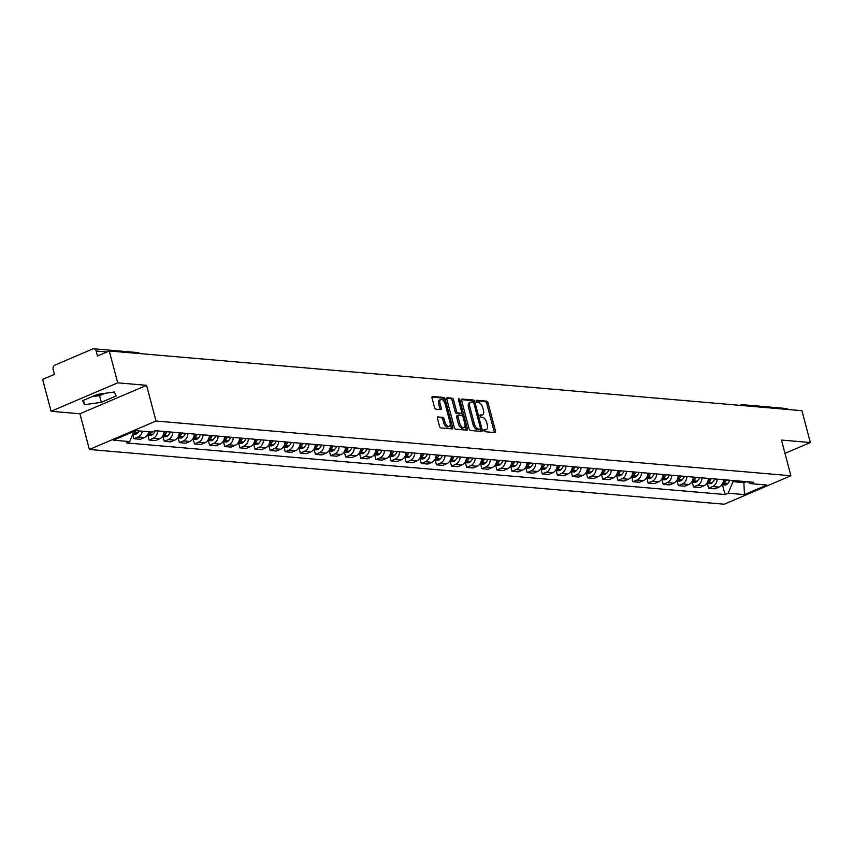 <?xml version="1.0" encoding="UTF-8"?>
<svg xmlns="http://www.w3.org/2000/svg" width="853" height="853" viewBox="0 0 853 853"><rect width="100%" height="100%" fill="white"/><g stroke="black" fill="none" stroke-linecap="round" stroke-linejoin="round"><path stroke-width="1.28" d="M483.896 430.562A1.173 0.608 66.9 0 0 484.856 431.714L494.964 432.588A1.674 0.874 66.9 0 0 495.209 432.556A1.674 0.874 66.9 0 0 495.508 431.106L488.033 402.808A1.674 0.874 66.9 0 0 486.658 401.155L476.55 400.292A1.173 0.608 66.9 0 0 476.39 400.313A1.173 0.608 66.9 0 0 476.177 401.326A1.173 0.608 66.9 0 0 477.136 402.488L478.448 402.605A5.342 2.804 66.9 0 1 482.819 407.894L483.438 410.25A5.342 2.804 66.9 0 1 482.489 414.899A5.342 2.804 66.9 0 1 481.721 415.016L480.42 414.899A1.173 0.608 66.9 0 0 480.25 414.931A1.173 0.608 66.9 0 0 480.036 415.944A1.173 0.608 66.9 0 0 480.996 417.106L482.308 417.213A5.342 2.804 66.9 0 1 486.679 422.512L487.298 424.869A5.342 2.804 66.9 0 1 486.359 429.517A5.342 2.804 66.9 0 1 485.581 429.635L484.28 429.517A1.173 0.608 66.9 0 0 484.109 429.539A1.173 0.608 66.9 0 0 483.896 430.562M100.622 393.926A13.275 3.039 -14.8 0 1 95.344 395.28M437.952 416.85A1.674 0.874 66.9 0 0 437.706 416.882A1.674 0.874 66.9 0 0 437.418 418.333L439.508 426.276A1.674 0.874 66.9 0 0 440.884 427.929L452.101 428.899A1.674 0.874 66.9 0 0 452.346 428.856A1.674 0.874 66.9 0 0 452.644 427.406L445.17 399.119A1.674 0.874 66.9 0 0 443.805 397.466L432.578 396.496A1.674 0.874 66.9 0 0 432.332 396.528A1.674 0.874 66.9 0 0 432.034 397.988L434.572 407.574A1.674 0.874 66.9 0 0 435.936 409.227L440.745 409.643A1.674 0.874 66.9 0 0 440.98 409.6A1.674 0.874 66.9 0 0 441.278 408.15L440.02 403.394A4.468 2.346 66.9 0 1 440.809 399.503A4.468 2.346 66.9 0 1 445.117 403.832L450.032 422.459A4.468 2.346 66.9 0 1 449.243 426.351A4.468 2.346 66.9 0 1 444.946 422.022L444.125 418.919A1.674 0.874 66.9 0 0 442.76 417.266L437.514 417.032M156.014 421.019L146.588 385.321L117.703 382.826L109.28 350.967L801.927 410.688L810.35 442.547L781.465 440.052L790.902 475.761L156.014 421.019L89.384 449.478L724.272 504.208L790.902 475.761M469.097 428.824A1.674 0.874 66.9 0 0 470.472 430.477L481.7 431.447A1.674 0.874 66.9 0 0 481.934 431.415A1.674 0.874 66.9 0 0 482.233 429.955L474.758 401.667A1.674 0.874 66.9 0 0 473.394 400.014L462.166 399.044A1.674 0.874 66.9 0 0 461.921 399.087A1.674 0.874 66.9 0 0 461.622 400.537L469.097 428.824M466.9 430.168L455.673 429.198A1.674 0.874 66.9 0 1 454.308 427.545L446.833 399.257A1.674 0.874 66.9 0 1 447.132 397.807A1.674 0.874 66.9 0 1 447.367 397.775L452.175 398.18A1.674 0.874 66.9 0 1 453.54 399.844L456.568 411.317A1.674 0.874 66.9 0 0 457.933 412.969L461.121 413.236A1.674 0.874 66.9 0 0 461.366 413.204A1.674 0.874 66.9 0 0 461.665 411.754L458.509 399.801A1.173 0.608 66.9 0 1 458.711 398.788A1.173 0.608 66.9 0 1 459.842 399.918L467.433 428.686A1.674 0.874 66.9 0 1 467.145 430.136A1.674 0.874 66.9 0 1 466.9 430.168M117.703 382.826L51.073 411.285L42.65 379.414L54.443 374.382L53.131 369.424A3.401 2.794 -85.1 0 1 54.955 365.084L92.668 348.973A3.401 2.794 -85.1 0 1 93.798 348.792L137.706 352.577A3.401 2.794 94.9 0 1 139.465 353.568M51.073 411.285L79.958 413.769L89.384 449.478M109.28 350.967L97.487 356L96.176 351.041A3.401 2.794 -85.1 0 0 93.798 348.792M740.052 405.346L740.916 404.983A3.401 1.781 66.9 0 1 741.406 404.908A3.401 2.794 94.9 0 1 742.547 404.717L786.455 408.502A3.401 2.794 94.9 0 1 788.215 409.504M784.984 453.38L810.35 442.547M717.149 479.151A7.826 6.419 94.9 0 1 712.671 486.53L719.068 487.084A7.826 6.419 -85.1 0 0 723.547 479.695M719.068 487.084L715.006 488.812L708.608 488.268L707.35 483.502M712.671 486.53L708.608 488.268M692.22 482.201L693.478 486.956L699.876 487.511L703.949 485.773A7.826 6.419 -85.1 0 0 708.427 478.394M702.03 477.84A7.826 6.419 94.9 0 1 697.551 485.229L693.478 486.956M677.101 480.9L678.359 485.656L684.756 486.21L688.819 484.472A7.826 6.419 -85.1 0 0 693.308 477.094M686.91 476.539A7.826 6.419 94.9 0 1 682.421 483.918L678.359 485.656M661.981 479.599L663.239 484.355L669.637 484.909L673.699 483.171A7.826 6.419 -85.1 0 0 678.188 475.793M671.791 475.238A7.826 6.419 94.9 0 1 667.302 482.617L663.239 484.355M646.862 478.288L648.12 483.054L654.518 483.598L658.58 481.87A7.826 6.419 -85.1 0 0 663.069 474.481M656.671 473.937A7.826 6.419 94.9 0 1 652.182 481.316L648.12 483.054M631.742 476.987L633.001 481.742L639.398 482.297L643.461 480.559A7.826 6.419 -85.1 0 0 647.939 473.18M641.541 472.626A7.826 6.419 94.9 0 1 637.063 480.015L633.001 481.742M616.623 475.686L617.881 480.442L624.279 480.996L628.341 479.258A7.826 6.419 -85.1 0 0 632.819 471.88M626.422 471.325A7.826 6.419 94.9 0 1 621.944 478.704L617.881 480.442M601.504 474.375L602.762 479.141L609.159 479.695L613.222 477.957A7.826 6.419 -85.1 0 0 617.7 470.579M611.302 470.024A7.826 6.419 94.9 0 1 606.824 477.403L602.762 479.141M586.384 473.074L587.632 477.84L594.029 478.384L598.102 476.656A7.826 6.419 -85.1 0 0 602.581 469.267M596.183 468.724A7.826 6.419 94.9 0 1 591.705 476.102L587.632 477.84M571.254 471.773L572.512 476.528L578.91 477.083L582.972 475.345A7.826 6.419 -85.1 0 0 587.461 467.966M581.064 467.412A7.826 6.419 94.9 0 1 576.585 474.801L572.512 476.528M556.135 470.472L557.393 475.228L563.79 475.782L567.853 474.044A7.826 6.419 -85.1 0 0 572.342 466.666M565.944 466.111A7.826 6.419 94.9 0 1 561.455 473.49L557.393 475.228M541.015 469.161L542.273 473.927L548.671 474.481L552.733 472.743A7.826 6.419 -85.1 0 0 557.222 465.354M550.825 464.81A7.826 6.419 94.9 0 1 546.336 472.189L542.273 473.927M525.896 467.86L527.154 472.626L533.551 473.17L537.614 471.442A7.826 6.419 -85.1 0 0 542.092 464.053M535.695 463.499A7.826 6.419 94.9 0 1 531.216 470.888L527.154 472.626M510.776 466.559L512.035 471.314L518.432 471.869L522.494 470.131A7.826 6.419 -85.1 0 0 526.973 462.752M520.575 462.198A7.826 6.419 94.9 0 1 516.097 469.587L512.035 471.314M495.657 465.258L496.915 470.014L503.313 470.568L507.375 468.83A7.826 6.419 -85.1 0 0 511.853 461.452M505.456 460.897A7.826 6.419 94.9 0 1 500.978 468.276L496.915 470.014M480.538 463.947L481.796 468.713L488.183 469.257L492.256 467.529A7.826 6.419 -85.1 0 0 496.734 460.14M490.336 459.596A7.826 6.419 94.9 0 1 485.858 466.975L481.796 468.713M465.407 462.646L466.666 467.412L473.063 467.956L477.136 466.218A7.826 6.419 -85.1 0 0 481.614 458.839M475.217 458.285A7.826 6.419 94.9 0 1 470.739 465.674L466.666 467.412M450.288 461.345L451.546 466.101L457.944 466.655L462.006 464.917A7.826 6.419 -85.1 0 0 466.495 457.539M460.098 456.984A7.826 6.419 94.9 0 1 455.609 464.363L451.546 466.101M435.169 460.044L436.427 464.8L442.824 465.354L446.887 463.616A7.826 6.419 -85.1 0 0 451.376 456.238M444.978 455.683A7.826 6.419 94.9 0 1 440.489 463.062L436.427 464.8M420.049 458.733L421.307 463.499L427.705 464.043L431.767 462.315A7.826 6.419 -85.1 0 0 436.256 454.926M429.859 454.382A7.826 6.419 94.9 0 1 425.37 461.761L421.307 463.499M404.93 457.432L406.188 462.187L412.585 462.742L416.648 461.004A7.826 6.419 -85.1 0 0 421.126 453.625M414.729 453.071A7.826 6.419 94.9 0 1 410.25 460.46L406.188 462.187M389.81 456.131L391.069 460.887L397.466 461.441L401.528 459.703A7.826 6.419 -85.1 0 0 406.007 452.325M399.609 451.77A7.826 6.419 94.9 0 1 395.131 459.149L391.069 460.887M374.691 454.82L375.949 459.586L382.347 460.14L386.409 458.402A7.826 6.419 -85.1 0 0 390.887 451.024M384.49 450.469A7.826 6.419 94.9 0 1 380.011 457.848L375.949 459.586M359.561 453.519L360.819 458.285L367.216 458.829L371.29 457.101A7.826 6.419 -85.1 0 0 375.768 449.712M369.37 449.168A7.826 6.419 94.9 0 1 364.892 456.547L360.819 458.285M344.441 452.218L345.7 456.973L352.097 457.528L356.159 455.79A7.826 6.419 -85.1 0 0 360.648 448.411M354.251 447.857A7.826 6.419 94.9 0 1 349.762 455.246L345.7 456.973M329.322 450.917L330.58 455.673L336.978 456.227L341.04 454.489A7.826 6.419 -85.1 0 0 345.529 447.111M339.131 446.556A7.826 6.419 94.9 0 1 334.643 453.935L330.58 455.673M314.203 449.606L315.461 454.372L321.858 454.926L325.921 453.188A7.826 6.419 -85.1 0 0 330.41 445.81M324.012 445.255A7.826 6.419 94.9 0 1 319.523 452.634L315.461 454.372M299.083 448.305L300.341 453.071L306.739 453.615L310.801 451.887A7.826 6.419 -85.1 0 0 315.279 444.498M308.882 443.955A7.826 6.419 94.9 0 1 304.404 451.333L300.341 453.071M283.964 447.004L285.222 451.759L291.619 452.314L295.682 450.576A7.826 6.419 -85.1 0 0 300.16 443.197M293.763 442.643A7.826 6.419 94.9 0 1 289.284 450.032L285.222 451.759M268.844 445.703L270.102 450.459L276.5 451.013L280.562 449.275A7.826 6.419 -85.1 0 0 285.041 441.897M278.643 441.342A7.826 6.419 94.9 0 1 274.165 448.721L270.102 450.459M253.725 444.392L254.972 449.158L261.37 449.712L265.443 447.974A7.826 6.419 -85.1 0 0 269.921 440.585M263.524 440.041A7.826 6.419 94.9 0 1 259.045 447.42L254.972 449.158M238.595 443.091L239.853 447.857L246.25 448.401L250.324 446.663A7.826 6.419 -85.1 0 0 254.802 439.284M248.404 438.73A7.826 6.419 94.9 0 1 243.926 446.119L239.853 447.857M223.475 441.79L224.734 446.546L231.131 447.1L235.193 445.362A7.826 6.419 -85.1 0 0 239.682 437.984M233.285 437.429A7.826 6.419 94.9 0 1 228.796 444.818L224.734 446.546M208.356 440.489L209.614 445.245L216.012 445.799L220.074 444.061A7.826 6.419 -85.1 0 0 224.563 436.683M218.165 436.128A7.826 6.419 94.9 0 1 213.676 443.507L209.614 445.245M193.236 439.178L194.495 443.944L200.892 444.488L204.955 442.76A7.826 6.419 -85.1 0 0 209.433 435.371M203.046 434.827A7.826 6.419 94.9 0 1 198.557 442.206L194.495 443.944M178.117 437.877L179.375 442.632L185.773 443.187L189.835 441.449A7.826 6.419 -85.1 0 0 194.313 434.07M187.916 433.516A7.826 6.419 94.9 0 1 183.438 440.905L179.375 442.632M162.998 436.576L164.256 441.332L170.653 441.886L174.716 440.148A7.826 6.419 -85.1 0 0 179.194 432.77M172.796 432.215A7.826 6.419 94.9 0 1 168.318 439.594L164.256 441.332M147.878 435.275L149.136 440.031L155.534 440.585L159.596 438.847A7.826 6.419 -85.1 0 0 164.075 431.469M157.677 430.914A7.826 6.419 94.9 0 1 153.199 438.293L149.136 440.031M132.823 434.23L134.006 438.73L140.404 439.274L144.477 437.546A7.826 6.419 -85.1 0 0 148.774 431.757M142.376 431.202A7.826 6.419 94.9 0 1 138.079 436.992L134.006 438.73M732.674 480.484L732.983 481.689L744.136 482.659L746.439 481.668M743.816 481.444L744.456 494.601L728.163 493.194L732.983 481.689M747.356 481.753L750.555 483.63L766.836 485.037L744.456 494.601M133.996 431.426L129.731 441.598L126.596 442.942L725.039 494.527L728.163 493.194M129.731 441.598L113.449 440.201L135.83 430.637L152.122 432.044L155.246 430.701L753.689 482.297L750.555 483.63M146.588 385.321L79.958 413.769M82.624 400.718L84.554 404.695L101.336 402.328L116.189 395.984L114.259 392.007L97.477 394.374L82.624 400.718M722.47 484.813L725.039 494.527M92.156 396.645L99.556 395.6L104.876 393.329M83.423 400.377L84.554 404.695M99.556 395.6L101.336 402.328M483.843 430.168L484.248 430.2A5.342 2.804 66.9 0 0 485.026 430.083L486.359 429.517M482.489 414.899L481.156 415.475A5.342 2.804 66.9 0 1 480.388 415.582L479.983 415.55M494.239 432.524A1.674 0.874 66.9 0 0 494.175 431.671L486.7 403.384A1.674 0.874 66.9 0 0 485.325 401.731L476.123 400.931M473.49 402.509L473.426 402.232A1.674 0.874 66.9 0 0 472.061 400.579L461.558 399.673M480.964 431.383A1.674 0.874 66.9 0 0 480.9 430.53L480.463 428.856M480.068 429.155A1.173 0.608 66.9 0 0 480.239 429.134A1.173 0.608 66.9 0 0 480.442 428.11L473.884 403.277A1.173 0.608 66.9 0 0 472.925 402.126L471.549 402.008A5.342 2.804 66.9 0 0 470.771 402.126A5.342 2.804 66.9 0 0 469.832 406.774L474.311 423.749A5.342 2.804 66.9 0 0 478.682 429.038L480.068 429.155L478.736 429.72A1.173 0.608 66.9 0 0 478.906 429.699A1.173 0.608 66.9 0 0 479.034 429.592M470.771 402.126L469.438 402.691A5.342 2.804 66.9 0 0 468.5 407.339L469.832 406.774M478.736 429.72L477.349 429.603A5.342 2.804 66.9 0 1 472.978 424.314L468.5 407.339M446.759 398.404L452.175 398.18M460.225 413.62A1.674 0.874 66.9 0 1 460.034 413.769A1.674 0.874 66.9 0 1 459.788 413.812L456.6 413.534A1.674 0.874 66.9 0 1 455.235 411.882L452.207 400.409A1.674 0.874 66.9 0 0 450.842 398.756M461.718 412.671L462.646 416.147M465.034 425.21L466.101 429.251L467.433 428.686M459.714 423.216A4.468 2.346 66.9 0 0 464.011 427.545A4.468 2.346 66.9 0 0 464.81 423.653L463.072 417.096A1.674 0.874 66.9 0 0 461.708 415.443L458.519 415.166A1.674 0.874 66.9 0 0 458.274 415.198A1.674 0.874 66.9 0 0 457.986 416.659L459.714 423.216L458.381 423.781A4.468 2.346 66.9 0 0 462.689 428.11L464.011 427.545M457.187 415.731A1.674 0.874 66.9 0 0 456.941 415.774A1.674 0.874 66.9 0 0 456.654 417.224L457.986 416.659M458.381 423.781L456.654 417.224M466.175 430.104A1.674 0.874 66.9 0 0 466.101 429.251M449.243 426.351L447.91 426.916A4.468 2.346 66.9 0 1 443.613 422.587L442.792 419.484A1.674 0.874 66.9 0 0 441.427 417.831L437.344 417.48M440.809 399.503L439.476 400.078A4.468 2.346 66.9 0 0 438.687 403.97L440.02 403.394M440.02 409.579A1.674 0.874 66.9 0 0 439.945 408.715L438.687 403.97M444.509 402.243L443.837 399.684A1.674 0.874 66.9 0 0 442.472 398.031L431.97 397.125M451.376 428.835A1.674 0.874 66.9 0 0 451.312 427.971L450.267 424.016M721.958 484.664A4.297 3.529 -85.1 0 0 723.77 483.651L723.93 483.491A12.934 10.609 -85.1 0 0 726.372 479.94M729.912 480.25A12.934 10.609 94.9 0 1 727.47 483.8L727.31 483.96A4.297 3.529 94.9 0 1 724.719 485.005L721.894 484.76M724.826 479.812A12.934 10.609 94.9 0 1 722.981 482.691M706.838 483.352A4.297 3.529 -85.1 0 0 708.651 482.35L708.811 482.19A12.934 10.609 -85.1 0 0 711.253 478.64M714.793 478.949A12.934 10.609 94.9 0 1 712.34 482.499L712.191 482.659A4.297 3.529 94.9 0 1 709.589 483.694L706.764 483.459M709.707 478.501A12.934 10.609 94.9 0 1 707.862 481.391M691.719 482.052A4.297 3.529 -85.1 0 0 693.532 481.049L693.692 480.889A12.934 10.609 -85.1 0 0 696.133 477.339M699.673 477.637A12.934 10.609 94.9 0 1 697.221 481.188L697.072 481.348A4.297 3.529 94.9 0 1 694.47 482.393L691.644 482.148M694.587 477.2A12.934 10.609 94.9 0 1 692.732 480.09M676.6 480.751A4.297 3.529 -85.1 0 0 678.412 479.738L678.561 479.578A12.934 10.609 -85.1 0 0 681.014 476.027M684.554 476.337A12.934 10.609 94.9 0 1 682.101 479.887L681.952 480.047A4.297 3.529 94.9 0 1 679.351 481.092L676.525 480.847M679.457 475.899A12.934 10.609 94.9 0 1 677.613 478.778M661.48 479.439A4.297 3.529 -85.1 0 0 663.293 478.437L663.442 478.277A12.934 10.609 -85.1 0 0 665.894 474.726M669.434 475.036A12.934 10.609 94.9 0 1 666.982 478.586L666.822 478.746A4.297 3.529 94.9 0 1 664.231 479.791L661.406 479.546M664.338 474.599A12.934 10.609 94.9 0 1 662.493 477.477M646.361 478.138A4.297 3.529 -85.1 0 0 648.173 477.136L648.323 476.976A12.934 10.609 -85.1 0 0 650.775 473.426M654.304 473.735A12.934 10.609 94.9 0 1 651.863 477.275L651.703 477.435A4.297 3.529 94.9 0 1 649.112 478.48L646.286 478.245M649.218 473.287A12.934 10.609 94.9 0 1 647.374 476.177M631.231 476.838A4.297 3.529 -85.1 0 0 633.043 475.835L633.203 475.675A12.934 10.609 -85.1 0 0 635.645 472.125M639.185 472.423A12.934 10.609 94.9 0 1 636.743 475.974L636.583 476.134A4.297 3.529 94.9 0 1 633.992 477.179L631.167 476.934M634.099 471.986A12.934 10.609 94.9 0 1 632.254 474.876M616.111 475.537A4.297 3.529 -85.1 0 0 617.924 474.524L618.084 474.364A12.934 10.609 -85.1 0 0 620.526 470.813M624.065 471.123A12.934 10.609 94.9 0 1 621.624 474.673L621.464 474.833A4.297 3.529 94.9 0 1 618.873 475.878L616.047 475.633M618.979 470.685A12.934 10.609 94.9 0 1 617.135 473.564M600.992 474.225A4.297 3.529 -85.1 0 0 602.804 473.223L602.964 473.063A12.934 10.609 -85.1 0 0 605.406 469.513M608.946 469.822A12.934 10.609 94.9 0 1 606.504 473.372L606.344 473.532A4.297 3.529 94.9 0 1 603.753 474.577L600.917 474.332M603.86 469.385A12.934 10.609 94.9 0 1 602.015 472.263M585.872 472.925A4.297 3.529 -85.1 0 0 587.685 471.922L587.845 471.762A12.934 10.609 -85.1 0 0 590.287 468.212M593.827 468.51A12.934 10.609 94.9 0 1 591.374 472.061L591.225 472.221A4.297 3.529 94.9 0 1 588.623 473.266L585.798 473.031M588.741 468.073A12.934 10.609 94.9 0 1 586.896 470.963M570.753 471.624A4.297 3.529 -85.1 0 0 572.566 470.621L572.715 470.461A12.934 10.609 -85.1 0 0 575.167 466.911M578.707 467.209A12.934 10.609 94.9 0 1 576.255 470.76L576.106 470.92A4.297 3.529 94.9 0 1 573.504 471.965L570.678 471.72M573.611 466.772A12.934 10.609 94.9 0 1 571.766 469.662M555.634 470.323A4.297 3.529 -85.1 0 0 557.446 469.31L557.595 469.15A12.934 10.609 -85.1 0 0 560.048 465.599M563.588 465.909A12.934 10.609 94.9 0 1 561.135 469.459L560.986 469.619A4.297 3.529 94.9 0 1 558.384 470.664L555.559 470.419M558.491 465.471A12.934 10.609 94.9 0 1 556.646 468.35M540.514 469.011A4.297 3.529 -85.1 0 0 542.327 468.009L542.476 467.849A12.934 10.609 -85.1 0 0 544.928 464.299M548.458 464.608A12.934 10.609 94.9 0 1 546.016 468.158L545.856 468.318A4.297 3.529 94.9 0 1 543.265 469.363L540.439 469.118M543.372 464.171A12.934 10.609 94.9 0 1 541.527 467.049M525.384 467.711A4.297 3.529 -85.1 0 0 527.197 466.708L527.357 466.548A12.934 10.609 -85.1 0 0 529.798 462.998M533.338 463.296A12.934 10.609 94.9 0 1 530.897 466.847L530.737 467.007A4.297 3.529 94.9 0 1 528.146 468.052L525.32 467.807M528.252 462.859A12.934 10.609 94.9 0 1 526.408 465.749M510.265 466.41A4.297 3.529 -85.1 0 0 512.077 465.407L512.237 465.237A12.934 10.609 -85.1 0 0 514.679 461.697M518.219 461.995A12.934 10.609 94.9 0 1 515.777 465.546L515.617 465.706A4.297 3.529 94.9 0 1 513.026 466.751L510.201 466.506M513.133 461.558A12.934 10.609 94.9 0 1 511.288 464.448M495.145 465.109A4.297 3.529 -85.1 0 0 496.958 464.096L497.118 463.936A12.934 10.609 -85.1 0 0 499.559 460.385M503.099 460.695A12.934 10.609 94.9 0 1 500.658 464.245L500.498 464.405A4.297 3.529 94.9 0 1 497.907 465.45L495.081 465.205M498.013 460.257A12.934 10.609 94.9 0 1 496.169 463.136M480.026 463.797A4.297 3.529 -85.1 0 0 481.838 462.795L481.998 462.635A12.934 10.609 -85.1 0 0 484.44 459.085M487.98 459.394A12.934 10.609 94.9 0 1 485.528 462.944L485.378 463.104A4.297 3.529 94.9 0 1 482.777 464.149L479.951 463.904M482.894 458.946A12.934 10.609 94.9 0 1 481.049 461.836M464.906 462.497A4.297 3.529 -85.1 0 0 466.719 461.494L466.879 461.334A12.934 10.609 -85.1 0 0 469.321 457.784M472.861 458.082A12.934 10.609 94.9 0 1 470.408 461.633L470.259 461.793A4.297 3.529 94.9 0 1 467.657 462.838L464.832 462.593M467.764 457.645A12.934 10.609 94.9 0 1 465.919 460.535M449.787 461.196A4.297 3.529 -85.1 0 0 451.6 460.183L451.749 460.023A12.934 10.609 -85.1 0 0 454.201 456.472M457.741 456.781A12.934 10.609 94.9 0 1 455.289 460.332L455.139 460.492A4.297 3.529 94.9 0 1 452.538 461.537L449.712 461.292M452.644 456.344A12.934 10.609 94.9 0 1 450.8 459.234M434.667 459.895A4.297 3.529 -85.1 0 0 436.48 458.882L436.629 458.722A12.934 10.609 -85.1 0 0 439.082 455.171M442.611 455.481A12.934 10.609 94.9 0 1 440.169 459.031L440.009 459.191A4.297 3.529 94.9 0 1 437.418 460.236L434.593 459.991M437.525 455.044A12.934 10.609 94.9 0 1 435.68 457.922M419.537 458.583A4.297 3.529 -85.1 0 0 421.35 457.581L421.51 457.421A12.934 10.609 -85.1 0 0 423.962 453.871M427.492 454.18A12.934 10.609 94.9 0 1 425.05 457.73L424.89 457.89A4.297 3.529 94.9 0 1 422.299 458.925L419.473 458.69M422.406 453.732A12.934 10.609 94.9 0 1 420.561 456.622M404.418 457.283A4.297 3.529 -85.1 0 0 406.231 456.28L406.391 456.12A12.934 10.609 -85.1 0 0 408.832 452.57M412.372 452.868A12.934 10.609 94.9 0 1 409.93 456.419L409.771 456.579A4.297 3.529 94.9 0 1 407.18 457.624L404.354 457.379M407.286 452.431A12.934 10.609 94.9 0 1 405.442 455.321M389.299 455.982A4.297 3.529 -85.1 0 0 391.111 454.969L391.271 454.809A12.934 10.609 -85.1 0 0 393.713 451.258M397.253 451.568A12.934 10.609 94.9 0 1 394.811 455.118L394.651 455.278A4.297 3.529 94.9 0 1 392.06 456.323L389.235 456.078M392.167 451.13A12.934 10.609 94.9 0 1 390.322 454.009M374.179 454.67A4.297 3.529 -85.1 0 0 375.992 453.668L376.152 453.508A12.934 10.609 -85.1 0 0 378.593 449.957M382.133 450.267A12.934 10.609 94.9 0 1 379.692 453.817L379.532 453.977A4.297 3.529 94.9 0 1 376.941 455.022L374.104 454.777M377.047 449.83A12.934 10.609 94.9 0 1 375.203 452.708M359.06 453.369A4.297 3.529 -85.1 0 0 360.872 452.367L361.032 452.207A12.934 10.609 -85.1 0 0 363.474 448.657M367.014 448.966A12.934 10.609 94.9 0 1 364.562 452.506L364.412 452.666A4.297 3.529 94.9 0 1 361.811 453.711L358.985 453.476M361.928 448.518A12.934 10.609 94.9 0 1 360.073 451.408M343.94 452.069A4.297 3.529 -85.1 0 0 345.753 451.066L345.902 450.906A12.934 10.609 -85.1 0 0 348.355 447.356M351.894 447.654A12.934 10.609 94.9 0 1 349.442 451.205L349.293 451.365A4.297 3.529 94.9 0 1 346.691 452.41L343.866 452.165M346.798 447.217A12.934 10.609 94.9 0 1 344.953 450.107M328.821 450.768A4.297 3.529 -85.1 0 0 330.633 449.755L330.783 449.595A12.934 10.609 -85.1 0 0 333.235 446.044M336.775 446.354A12.934 10.609 94.9 0 1 334.323 449.904L334.163 450.064A4.297 3.529 94.9 0 1 331.572 451.109L328.746 450.864M331.678 445.916A12.934 10.609 94.9 0 1 329.834 448.795M313.701 449.456A4.297 3.529 -85.1 0 0 315.514 448.454L315.663 448.294A12.934 10.609 -85.1 0 0 318.116 444.744M321.645 445.053A12.934 10.609 94.9 0 1 319.203 448.603L319.043 448.763A4.297 3.529 94.9 0 1 316.452 449.808L313.627 449.563M316.559 444.616A12.934 10.609 94.9 0 1 314.714 447.494M298.571 448.156A4.297 3.529 -85.1 0 0 300.384 447.153L300.544 446.993A12.934 10.609 -85.1 0 0 302.986 443.443M306.526 443.741A12.934 10.609 94.9 0 1 304.084 447.292L303.924 447.452A4.297 3.529 94.9 0 1 301.333 448.497L298.507 448.251M301.44 443.304A12.934 10.609 94.9 0 1 299.595 446.194M283.452 446.855A4.297 3.529 -85.1 0 0 285.265 445.852L285.424 445.692A12.934 10.609 -85.1 0 0 287.866 442.142M291.406 442.44A12.934 10.609 94.9 0 1 288.964 445.991L288.804 446.151A4.297 3.529 94.9 0 1 286.213 447.196L283.388 446.951M286.32 442.003A12.934 10.609 94.9 0 1 284.476 444.893M268.332 445.554A4.297 3.529 -85.1 0 0 270.145 444.541L270.305 444.381A12.934 10.609 -85.1 0 0 272.747 440.83M276.287 441.14A12.934 10.609 94.9 0 1 273.845 444.69L273.685 444.85A4.297 3.529 94.9 0 1 271.094 445.895L268.258 445.65M271.201 440.702A12.934 10.609 94.9 0 1 269.356 443.581M253.213 444.242A4.297 3.529 -85.1 0 0 255.026 443.24L255.186 443.08A12.934 10.609 -85.1 0 0 257.627 439.53M261.167 439.839A12.934 10.609 94.9 0 1 258.715 443.389L258.566 443.549A4.297 3.529 94.9 0 1 255.964 444.594L253.138 444.349M256.081 439.402A12.934 10.609 94.9 0 1 254.237 442.28M238.094 442.942A4.297 3.529 -85.1 0 0 239.906 441.939L240.056 441.779A12.934 10.609 -85.1 0 0 242.508 438.229M246.048 438.527A12.934 10.609 94.9 0 1 243.595 442.078L243.446 442.238A4.297 3.529 94.9 0 1 240.845 443.283L238.019 443.038M240.951 438.09A12.934 10.609 94.9 0 1 239.107 440.98M222.974 441.641A4.297 3.529 -85.1 0 0 224.787 440.628L224.936 440.468A12.934 10.609 -85.1 0 0 227.388 436.928M230.928 437.226A12.934 10.609 94.9 0 1 228.476 440.777L228.327 440.937A4.297 3.529 94.9 0 1 225.725 441.982L222.9 441.737M225.832 436.789A12.934 10.609 94.9 0 1 223.987 439.679M207.855 440.34A4.297 3.529 -85.1 0 0 209.667 439.327L209.817 439.167A12.934 10.609 -85.1 0 0 212.269 435.616M215.798 435.926A12.934 10.609 94.9 0 1 213.357 439.476L213.197 439.636A4.297 3.529 94.9 0 1 210.606 440.681L207.78 440.436M210.712 435.488A12.934 10.609 94.9 0 1 208.868 438.367M192.725 439.028A4.297 3.529 -85.1 0 0 194.537 438.026L194.697 437.866A12.934 10.609 -85.1 0 0 197.15 434.316M200.679 434.625A12.934 10.609 94.9 0 1 198.237 438.175L198.077 438.335A4.297 3.529 94.9 0 1 195.486 439.38L192.661 439.135M195.593 434.177A12.934 10.609 94.9 0 1 193.748 437.067M177.605 437.728A4.297 3.529 -85.1 0 0 179.418 436.725L179.578 436.565A12.934 10.609 -85.1 0 0 182.02 433.015M185.559 433.313A12.934 10.609 94.9 0 1 183.118 436.864L182.958 437.024A4.297 3.529 94.9 0 1 180.367 438.069L177.541 437.824M180.473 432.876A12.934 10.609 94.9 0 1 178.629 435.766M162.486 436.427A4.297 3.529 -85.1 0 0 164.298 435.414L164.458 435.254A12.934 10.609 -85.1 0 0 166.9 431.703M170.44 432.013A12.934 10.609 94.9 0 1 167.998 435.563L167.838 435.723A4.297 3.529 94.9 0 1 165.247 436.768L162.422 436.523M165.354 431.575A12.934 10.609 94.9 0 1 163.509 434.454M147.366 435.115A4.297 3.529 -85.1 0 0 149.179 434.113L149.339 433.953A12.934 10.609 -85.1 0 0 150.928 431.938M155.321 430.712A12.934 10.609 94.9 0 1 152.868 434.262L152.719 434.422A4.297 3.529 94.9 0 1 150.117 435.467L147.292 435.222M149.382 431.81A12.934 10.609 94.9 0 1 148.39 433.153M133.121 433.516A4.297 3.529 -85.1 0 0 134.06 432.812L134.22 432.652A12.934 10.609 -85.1 0 0 135.798 430.648M139.348 430.936A12.934 10.609 94.9 0 1 137.749 432.951L137.6 433.121A4.297 3.529 94.9 0 1 134.998 434.156L132.919 433.985M153.199 438.293L159.596 438.847M168.318 439.594L174.716 440.148M183.438 440.905L189.835 441.449M198.557 442.206L204.955 442.76M213.676 443.507L220.074 444.061M228.796 444.818L235.193 445.362M243.926 446.119L250.324 446.663M259.045 447.42L265.443 447.974M274.165 448.721L280.562 449.275M289.284 450.032L295.682 450.576M304.404 451.333L310.801 451.887M319.523 452.634L325.921 453.188M334.643 453.935L341.04 454.489M349.762 455.246L356.159 455.79M364.892 456.547L371.29 457.101M380.011 457.848L386.409 458.402M395.131 459.149L401.528 459.703M410.25 460.46L416.648 461.004M425.37 461.761L431.767 462.315M440.489 463.062L446.887 463.616M455.609 464.363L462.006 464.917M470.739 465.674L477.136 466.218M485.858 466.975L492.256 467.529M500.978 468.276L507.375 468.83M516.097 469.587L522.494 470.131M531.216 470.888L537.614 471.442M546.336 472.189L552.733 472.743M561.455 473.49L567.853 474.044M576.585 474.801L582.972 475.345M591.705 476.102L598.102 476.656M606.824 477.403L613.222 477.957M621.944 478.704L628.341 479.258M637.063 480.015L643.461 480.559M652.182 481.316L658.58 481.87M667.302 482.617L673.699 483.171M682.421 483.918L688.819 484.472M697.551 485.229L703.949 485.773M138.079 436.992L144.477 437.546M106.934 351.969L96.176 351.041M744.306 405.719A3.401 2.794 94.9 0 0 742.547 404.717A3.401 3.401 0 0 0 740.916 404.983A3.401 1.781 66.9 0 0 740.457 405.388M484.248 430.2L485.581 429.635M480.388 415.582L481.721 415.016M485.325 401.731L486.658 401.155M486.7 403.384L488.033 402.808M494.175 431.671L495.508 431.106M472.061 400.579L473.394 400.014M473.426 402.232L474.758 401.667M480.9 430.53L482.233 429.955M472.978 424.314L474.311 423.749M477.349 429.603L478.682 429.038M452.207 400.409L453.54 399.844M455.235 411.882L456.568 411.317M456.6 413.534L457.933 412.969M459.788 413.812L461.121 413.236M458.669 400.42L459.842 399.918M441.427 417.831L442.76 417.266M442.792 419.484L444.125 418.919M443.613 422.587L444.946 422.022M439.945 408.715L441.278 408.15M442.472 398.031L443.805 397.466M443.837 399.684L445.17 399.119M451.312 427.971L452.644 427.406M723.77 483.651L727.31 483.96M723.93 483.491L727.47 483.8M708.651 482.35L712.191 482.659M708.811 482.19L712.34 482.499M693.532 481.049L697.072 481.348M693.692 480.889L697.221 481.188M678.412 479.738L681.952 480.047M678.561 479.578L682.101 479.887M663.293 478.437L666.822 478.746M663.442 478.277L666.982 478.586M648.173 477.136L651.703 477.435M648.323 476.976L651.863 477.275M633.043 475.835L636.583 476.134M633.203 475.675L636.743 475.974M617.924 474.524L621.464 474.833M618.084 474.364L621.624 474.673M602.804 473.223L606.344 473.532M602.964 473.063L606.504 473.372M587.685 471.922L591.225 472.221M587.845 471.762L591.374 472.061M572.566 470.621L576.106 470.92M572.715 470.461L576.255 470.76M557.446 469.31L560.986 469.619M557.595 469.15L561.135 469.459M542.327 468.009L545.856 468.318M542.476 467.849L546.016 468.158M527.197 466.708L530.737 467.007M527.357 466.548L530.897 466.847M512.077 465.407L515.617 465.706M512.237 465.237L515.777 465.546M496.958 464.096L500.498 464.405M497.118 463.936L500.658 464.245M481.838 462.795L485.378 463.104M481.998 462.635L485.528 462.944M466.719 461.494L470.259 461.793M466.879 461.334L470.408 461.633M451.6 460.183L455.139 460.492M451.749 460.023L455.289 460.332M436.48 458.882L440.009 459.191M436.629 458.722L440.169 459.031M421.35 457.581L424.89 457.89M421.51 457.421L425.05 457.73M406.231 456.28L409.771 456.579M406.391 456.12L409.93 456.419M391.111 454.969L394.651 455.278M391.271 454.809L394.811 455.118M375.992 453.668L379.532 453.977M376.152 453.508L379.692 453.817M360.872 452.367L364.412 452.666M361.032 452.207L364.562 452.506M345.753 451.066L349.293 451.365M345.902 450.906L349.442 451.205M330.633 449.755L334.163 450.064M330.783 449.595L334.323 449.904M315.514 448.454L319.043 448.763M315.663 448.294L319.203 448.603M300.384 447.153L303.924 447.452M300.544 446.993L304.084 447.292M285.265 445.852L288.804 446.151M285.424 445.692L288.964 445.991M270.145 444.541L273.685 444.85M270.305 444.381L273.845 444.69M255.026 443.24L258.566 443.549M255.186 443.08L258.715 443.389M239.906 441.939L243.446 442.238M240.056 441.779L243.595 442.078M224.787 440.628L228.327 440.937M224.936 440.468L228.476 440.777M209.667 439.327L213.197 439.636M209.817 439.167L213.357 439.476M194.537 438.026L198.077 438.335M194.697 437.866L198.237 438.175M179.418 436.725L182.958 437.024M179.578 436.565L183.118 436.864M164.298 435.414L167.838 435.723M164.458 435.254L167.998 435.563M149.179 434.113L152.719 434.422M149.339 433.953L152.868 434.262M134.06 432.812L137.6 433.121M134.22 432.652L137.749 432.951M139.871 353.6A3.401 3.401 0 0 0 137.706 352.577M478.906 429.699L480.239 429.134M460.034 413.769L461.366 413.204M456.941 415.774L458.274 415.198"/></g></svg>
